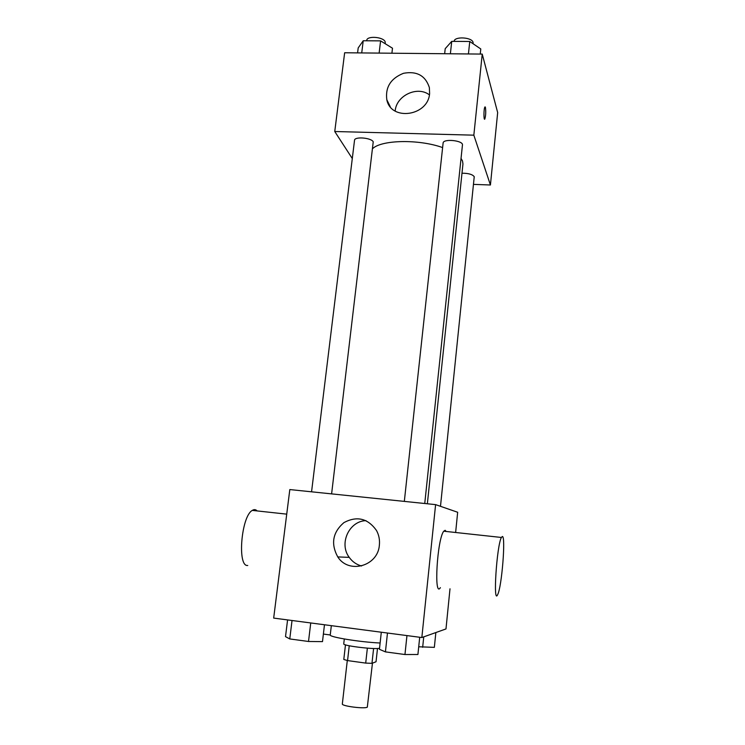 <?xml version="1.0" encoding="UTF-8"?>
<svg xmlns="http://www.w3.org/2000/svg" width="745" height="745" viewBox="0 0 745 745"><rect width="100%" height="100%" fill="white"/><g stroke="black" fill="none" stroke-linecap="round" stroke-linejoin="round"><path stroke-width="1.12" d="M347.291 660.526L342.337 703.941C341.35 706.092 364.687 709.1 367.313 707.154L372.453 663.152M367.36 648.178L365.702 663.097L347.561 660.582L343.799 659.455L345.475 644.825M377.501 648.457L376.039 661.756L371.96 663.348L365.702 663.097M373.599 648.513L371.96 663.348M331.339 625.66L330.249 634.936C328.741 637.003 359.733 642.088 380.118 643.01L379.587 647.871C380.332 650.236 342.486 645.99 343.743 643.857L344.302 638.996M349.247 645.766L347.561 660.582M449.999 588.811L445.985 628.938L421.838 637.543L273.676 618.089L289.814 489.567L435.601 504.626L421.838 637.543M435.601 504.626L457.663 512.262L455.633 532.498M379.373 545.126C377.976 566.219 348.762 574.367 337.774 556.925C330.64 543.775 332.689 532.34 343.92 522.608C356.939 515.698 367.788 518.315 376.476 530.459C378.944 535.003 379.903 539.892 379.373 545.126M440.379 587.647C433.665 598.757 437.194 538.97 443.75 531.204L445.147 530.291L446.171 531.464M502.372 536.493C505.874 536.13 501.757 587.256 497.688 594.557C492.827 606.03 496.729 545.536 501.394 537.462L502.372 536.493M257.165 510.93C255.731 509.412 254.11 509.235 252.304 510.4C241.268 516.08 237.031 567.122 247.74 565.474M361.558 565.995C356.473 564.598 352.357 561.721 349.228 557.362C338.733 543.617 349.116 521.006 366 520.643M461.034 158.406L462.515 160.967L462.952 163.975L427.36 503.778M372.779 148.478C382.055 139.781 419.035 139.101 442.614 147.575M424.752 503.508L462.449 144.996C463.437 140.442 443.089 138.421 443.107 143.068L404.33 501.394M461.984 173.222C468.382 173.203 472.47 174.367 474.239 176.695L440.491 506.321M311.559 491.812L354.527 140.284C354.471 136.344 371.392 137.732 373.236 141.82L331.609 493.879M473.569 184.378L490.424 184.993L473.839 135.171L334.756 131.511L352.292 158.536M334.756 131.511L344.646 52.765L482.229 54.087L497.669 112.579L490.424 184.993M482.229 54.087L473.839 135.171M429.604 93.498C428.17 116.183 390.948 121.398 386.813 99.737C385.212 87.193 390.771 78.383 403.492 73.299C416.855 70.85 425.479 75.618 429.371 87.593L429.604 93.498M485.097 106.861L485.423 107.382C485.991 111.843 485.777 115.736 484.799 119.051C483.617 121.007 483.719 108.36 484.902 107.001L485.433 107.382C485.991 111.843 485.777 115.736 484.79 119.051L484.604 119.181M395.185 111.052C396.154 95.639 417.386 85.535 429.399 94.876M480.255 54.068L480.786 48.965L469.76 41.487L451.731 41.366L445.212 48.667L444.653 53.724M469.76 41.487L468.437 53.947M451.731 41.366L450.38 53.78M454.105 41.385C454.161 36.16 472.134 37.129 473.075 42.418L473.094 43.75M391.898 53.221L392.494 48.22L380.593 40.873L363.225 40.752L358.196 47.922L357.581 52.895M380.593 40.873L379.131 53.1M363.225 40.752L361.725 52.932M366.689 40.77L366.736 40.416C366.801 35.574 383.461 36.812 385.165 41.785L385.267 43.75M419.705 637.264L417.917 654.501L404.954 654.529L385.426 651.884L379.428 649.305L381.3 632.216M406.956 635.587L404.954 654.529M387.474 633.027L385.426 651.884M324.475 624.757L322.492 641.622L308.514 641.482L289.768 638.94L285.512 636.63L287.579 619.914M310.74 622.96L308.514 641.482M292.031 620.501L289.768 638.94M435.853 632.552L434.344 647.358L418.718 646.772M423.747 636.863L422.666 647.303M330.249 634.982L323.386 634.06M443.75 531.204L501.394 537.462M286.732 514.143L252.304 510.4M349.228 557.362L337.774 556.925M390.278 106.749L386.813 99.737"/></g></svg>
